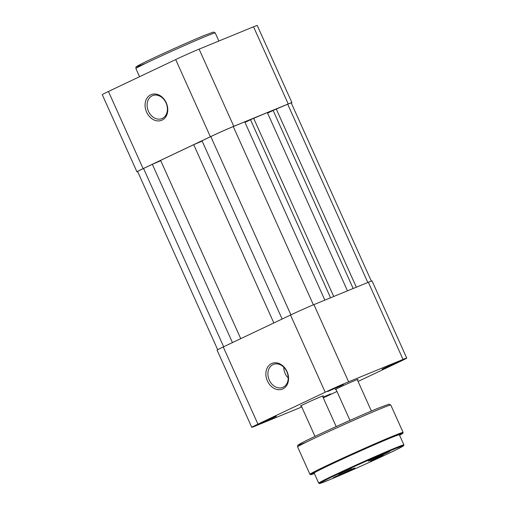 <?xml version="1.0" encoding="UTF-8"?>
<svg xmlns="http://www.w3.org/2000/svg" width="509" height="509" viewBox="0 0 509 509"><rect width="100%" height="100%" fill="white"/><g stroke="black" fill="none" stroke-linecap="round" stroke-linejoin="round"><path stroke-width="0.76" d="M273.428 417.768L260.417 423.418L271.711 418.124L276.387 416.241L273.428 417.768M340.686 385.867L327.675 391.51L338.962 386.216L343.645 384.333L340.686 385.867M322.973 397.185L330.825 393.896L323.158 397.599M395.124 363.521L382.113 369.171L393.4 363.878L398.083 361.994L395.124 363.521M336.035 389.36A12.553 0.324 -24.2 0 1 335.189 389.601A12.553 0.324 -24.2 0 1 339.433 387.419A12.553 0.324 -24.2 0 1 351.369 382.011A12.553 0.324 -24.2 0 1 358.075 379.313A12.553 0.324 -24.2 0 1 357.331 379.784M301.271 405.851A12.553 0.324 -24.2 0 1 300.418 406.093A12.553 0.324 -24.2 0 1 304.668 403.911A12.553 0.324 -24.2 0 1 316.604 398.502A12.553 0.324 -24.2 0 1 323.31 395.805A12.553 0.324 -24.2 0 1 322.566 396.282M287.044 371.576A13.864 10.874 67.7 0 1 282.896 388.882A13.864 10.874 67.7 0 1 267.384 380.904A13.864 10.874 67.7 0 1 271.532 363.598A13.864 10.874 67.7 0 1 287.044 371.576M269.255 380.07A12.407 9.728 -112.3 0 0 282.762 387.374A12.407 9.728 -112.3 0 0 286.847 371.723A12.407 9.728 -112.3 0 0 273.339 364.425A12.407 9.728 -112.3 0 0 269.255 380.07M283.806 367.269A12.407 9.728 -112.3 0 0 285.167 373.536A12.407 9.728 -112.3 0 0 288.209 377.996M406.736 358.107A18.241 0.477 155.8 0 0 403.033 359.449L368.351 282.272A18.241 0.477 -24.2 0 1 372.054 280.93L406.736 358.107A18.241 0.477 155.8 0 1 400.564 361.288L358.075 381.445M336.977 391.453L333.306 393.196A18.241 0.477 155.8 0 1 323.26 397.822M368.351 282.272L313.913 304.617L348.595 381.795L403.033 359.449M348.595 381.795A18.241 0.477 155.8 0 0 325.194 392.223L257.936 424.131A18.241 0.477 155.8 0 0 251.764 427.312A18.241 0.477 155.8 0 0 255.473 425.969L301.767 406.965M251.764 427.312L217.082 350.135A18.241 0.477 -24.2 0 1 223.254 346.953L290.512 315.046A18.241 0.477 -24.2 0 1 313.913 304.617M387.311 452.342L389.703 451.464L382.717 454.931L368.147 461.154L387.311 452.342M352.54 468.834L354.938 467.962L347.952 471.423L333.376 477.646L352.54 468.834M351.223 468.445L338.447 474.318L351.223 468.445M383.042 455.383L370.266 461.256L383.042 455.383M389.869 438.211A46.701 1.215 155.8 0 0 342.309 459.156A46.701 1.215 155.8 0 0 314.168 473.065L318.71 483.175A46.701 1.215 -24.2 0 1 346.858 469.266A46.701 1.215 -24.2 0 1 394.418 448.327A46.701 1.215 -24.2 0 1 403.898 444.891L399.355 434.775A46.701 1.215 155.8 0 0 389.869 438.211M166.246 102.793A13.864 10.874 67.7 0 1 162.097 120.092A13.864 10.874 67.7 0 1 146.586 112.114A13.864 10.874 67.7 0 1 150.734 94.814A13.864 10.874 67.7 0 1 166.246 102.793M148.456 111.28A12.407 9.728 -112.3 0 0 161.964 118.584A12.407 9.728 -112.3 0 0 166.049 102.939A12.407 9.728 -112.3 0 0 152.541 95.635A12.407 9.728 -112.3 0 0 148.456 111.28M143.118 168.644A18.241 0.477 155.8 0 0 136.946 171.826L102.264 94.649A18.241 0.477 -24.2 0 1 108.436 91.467L143.118 168.644L210.376 136.743L175.694 59.566L108.436 91.467M175.694 59.566A18.241 0.477 -24.2 0 1 199.095 49.131L253.527 26.792A18.241 0.477 -24.2 0 1 257.236 25.45L291.918 102.627A18.241 0.477 155.8 0 0 288.215 103.97L233.777 126.308A18.241 0.477 155.8 0 0 210.376 136.743M291.307 103.047A18.241 0.477 155.8 0 0 291.918 102.627M136.946 171.826A18.241 0.477 155.8 0 0 137.665 171.648M371.335 281.108L291.25 102.926A17.51 0.458 155.8 0 0 287.7 104.211L273.117 110.396L353.163 288.508M356.345 287.203L276.222 108.926M273.142 110.447L267.581 113.087M347.469 290.843L267.346 112.565L250.504 119.679L330.551 297.784M333.732 296.48L253.609 118.203M250.53 119.73L244.969 122.37M324.857 300.125L244.734 121.848L233.262 126.556A17.51 0.458 155.8 0 0 210.796 136.571L201.997 140.745L282.126 319.028M202.149 141.082L193.719 144.671L273.842 322.954M240.732 338.657L160.609 160.373L193.719 144.671M160.761 160.717L152.331 164.305L232.454 342.589M223.661 346.756L143.538 168.473L152.331 164.305M143.538 168.473A17.51 0.458 155.8 0 0 137.615 171.527L217.693 349.715M223.254 346.953L257.936 424.131M325.194 392.223L290.512 315.046M394.24 449.053A46.115 1.203 155.8 0 0 335.081 475.425A46.115 1.203 155.8 0 0 328.846 480.076A46.115 1.203 155.8 0 0 388.011 453.704A46.115 1.203 155.8 0 0 394.24 449.053M403.109 432.446L402.797 433.344L399.559 435.233A50.493 1.311 155.8 0 0 392.56 436.938A50.493 1.311 155.8 0 0 333.032 463.336A50.493 1.311 155.8 0 0 314.371 473.516L310.859 474.674L309.93 474.324A51.078 1.33 -24.2 0 1 340.718 459.112A51.078 1.33 -24.2 0 1 392.738 436.207A51.078 1.33 -24.2 0 1 403.109 432.446L390.791 405.037A51.078 1.33 155.8 0 0 380.42 408.797A51.078 1.33 155.8 0 0 328.4 431.702A51.078 1.33 155.8 0 0 297.612 446.915L297.682 445.547C298.389 445.025 296.41 445.827 301.436 443.059C312.361 437.167 359.017 415.993 378.83 407.938L388.971 404.178L390.791 405.037M305.756 442.416A49.615 1.292 -24.2 0 1 316.922 435.481A49.615 1.292 -24.2 0 1 378.785 407.957M145.167 63.542A42.031 1.094 -24.2 0 1 150.842 59.305A42.031 1.094 -24.2 0 1 204.764 35.267M206.399 36.107A43.488 1.133 155.8 0 0 162.11 55.608A43.488 1.133 155.8 0 0 135.897 68.562C136.781 65.985 133.67 68.441 139.466 64.891C149.073 59.75 188.158 42.024 204.809 35.248L213.398 32.061L215.231 32.907A43.488 1.133 155.8 0 0 206.399 36.107M288.215 103.97L253.527 26.792M199.095 49.131L233.777 126.308M367.816 282.489L287.7 104.211M313.385 304.834L233.262 126.556M290.919 314.855L210.796 136.571M349.976 420.383L335.94 389.137M314.995 436.391L301.169 405.635M336.182 426.58L322.471 396.059M371.385 411.049L357.235 379.568M318.71 483.175L319.652 483.518L328.827 480.082C341.106 475.062 365.106 464.424 382.304 456.382L395.919 449.886L403.586 445.776L403.898 444.891M297.612 446.915L309.93 474.324M135.897 68.562L139.555 76.706M215.231 32.907L218.87 41.019"/></g></svg>
